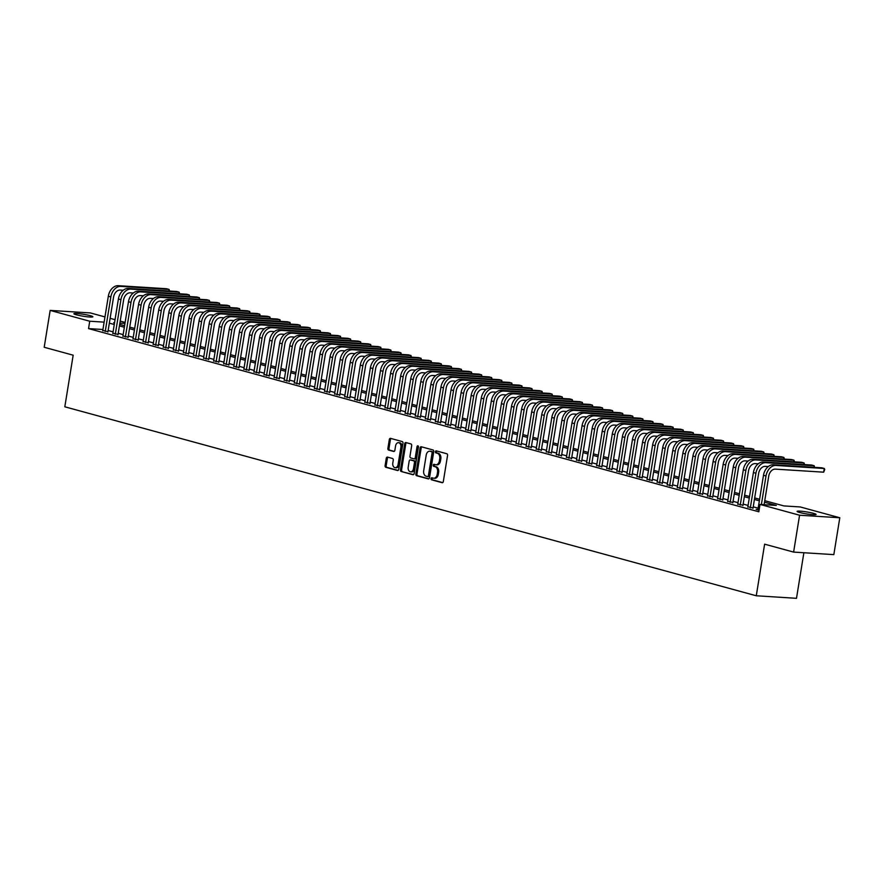 <?xml version="1.0" encoding="UTF-8"?>
<svg xmlns="http://www.w3.org/2000/svg" width="884" height="884" viewBox="0 0 884 884"><rect width="100%" height="100%" fill="white"/><g stroke="black" fill="none" stroke-linecap="round" stroke-linejoin="round"><path stroke-width="1.33" d="M431.06 478.609A1.028 0.707 -86.4 0 0 431.591 479.813L442.099 482.686A1.47 1.017 -86.4 0 0 443.326 481.504L447.547 455.448A1.47 1.017 -86.4 0 0 446.785 453.735L436.276 450.862A1.028 0.707 -86.4 0 0 435.945 452.884L437.315 453.26A4.718 3.249 -86.4 0 1 439.724 458.752L439.37 460.929A4.718 3.249 -86.4 0 1 435.911 464.774A4.718 3.249 -86.4 0 1 435.458 464.697L434.099 464.321A1.028 0.707 -86.4 0 0 433.768 466.343L435.127 466.719A4.718 3.249 -86.4 0 1 437.547 472.222L437.193 474.388A4.718 3.249 -86.4 0 1 433.735 478.233A4.718 3.249 -86.4 0 1 433.282 478.156L431.922 477.78A1.028 0.707 -86.4 0 0 431.06 478.609M432.541 477.957A1.028 0.707 -86.4 0 0 432.674 479.879L442.663 482.609M436.895 451.028A1.028 0.707 -86.4 0 0 437.039 452.962L438.398 453.326L437.315 453.26M434.718 464.487A1.028 0.707 -86.4 0 0 434.862 466.421L436.221 466.785L435.127 466.719M90.345 315.687A9.613 0.983 -170.8 0 1 92.864 316.792A9.613 0.983 -170.8 0 1 86.776 316.726A9.613 0.983 -170.8 0 1 76.422 314.814A9.613 0.983 -170.8 0 1 73.902 313.721A9.613 0.983 -170.8 0 1 79.991 313.787A9.613 0.983 -170.8 0 1 90.345 315.687M813.545 513.35A9.613 0.983 -170.8 0 1 816.076 514.455A9.613 0.983 -170.8 0 1 809.976 514.389A9.613 0.983 -170.8 0 1 799.633 512.477A9.613 0.983 -170.8 0 1 797.103 511.383A9.613 0.983 -170.8 0 1 803.191 511.438A9.613 0.983 -170.8 0 1 813.545 513.35M387.512 457.105A1.47 1.017 -86.4 0 0 386.286 458.277L385.104 465.592A1.47 1.017 -86.4 0 0 385.855 467.304L397.535 470.498A1.47 1.017 -86.4 0 0 398.75 469.327L402.971 443.271A1.47 1.017 -86.4 0 0 402.22 441.558L390.54 438.365A1.47 1.017 -86.4 0 0 389.325 439.536L387.888 448.365A1.47 1.017 -86.4 0 0 388.64 450.089L393.645 451.448A1.47 1.017 -86.4 0 0 394.861 450.276L395.579 445.901A3.945 2.718 -86.4 0 1 398.474 442.685A3.945 2.718 -86.4 0 1 400.872 447.348L398.087 464.498A3.945 2.718 -86.4 0 1 395.192 467.702A3.945 2.718 -86.4 0 1 392.794 463.05L393.258 460.188A1.47 1.017 -86.4 0 0 392.507 458.476L387.512 457.105M764.748 500.687L783.931 505.924L800.241 506.952L839.8 517.759L833.833 554.622L793.611 552.091L764.627 544.168L756.273 595.772L64.819 406.795L73.173 355.191L44.2 347.268L50.167 310.406L90.389 312.936L104.964 316.925M793.611 552.091L799.578 515.228L760.019 504.421L776.329 505.449L764.505 502.211M102.931 329.5L88.544 328.594L758.826 511.792L760.019 504.421M88.544 328.594L89.737 321.224L50.167 310.406M415.867 474.001A1.47 1.017 -86.4 0 0 416.629 475.714L428.298 478.907A1.47 1.017 -86.4 0 0 429.525 477.736L433.746 451.68A1.47 1.017 -86.4 0 0 432.983 449.967L421.314 446.774A1.47 1.017 -86.4 0 0 420.088 447.945L415.867 474.001L416.961 474.067A1.47 1.017 -86.4 0 0 417.712 475.791L428.862 478.83M412.916 474.708L401.237 471.515A1.47 1.017 -86.4 0 1 400.485 469.791L404.706 443.746A1.47 1.017 -86.4 0 1 405.933 442.564L410.927 443.934A1.47 1.017 -86.4 0 1 411.679 445.647L409.966 456.221A1.47 1.017 -86.4 0 0 410.728 457.934L414.032 458.84A1.47 1.017 -86.4 0 0 415.259 457.658L417.038 446.663A1.028 0.707 -86.4 0 1 418.43 447.039L414.143 473.526A1.47 1.017 -86.4 0 1 412.916 474.708L413.204 474.719M757.942 509.504L756.118 509.394L759.08 510.201M747.864 506.753L753.046 507.98M737.786 504.002L742.969 505.228M727.709 501.239L732.88 502.466M717.631 498.488L722.803 499.714M707.543 495.736L712.725 496.963M697.465 492.974L702.647 494.211M687.387 490.222L692.57 491.449M677.31 487.471L682.492 488.697M667.232 484.719L672.404 485.946M657.155 481.957L662.326 483.183M647.066 479.205L652.248 480.432M636.988 476.454L642.171 477.68M626.911 473.691L632.093 474.918M616.833 470.94L622.016 472.166M606.755 468.188L611.927 469.415M596.678 465.426L601.849 466.653M586.589 462.675L591.772 463.901M576.512 459.923L581.694 461.15M566.434 457.161L571.616 458.398M556.356 454.409L561.528 455.636M546.279 451.658L551.45 452.884M536.201 448.906L541.373 450.133M526.113 446.144L531.295 447.37M516.035 443.392L521.217 444.619M505.957 440.641L511.14 441.867M495.88 437.878L501.051 439.105M485.802 435.127L490.974 436.353M475.725 432.375L480.896 433.602M465.636 429.613L470.818 430.839M455.558 426.861L460.741 428.088M445.481 424.11L450.663 425.337M435.403 421.348L440.575 422.585M425.326 418.596L430.497 419.823M415.237 415.845L420.419 417.071M405.159 413.093L410.342 414.32M395.082 410.331L400.264 411.557M385.004 407.579L390.187 408.806M374.927 404.828L380.098 406.054M364.849 402.065L370.02 403.292M354.76 399.314L359.943 400.54M344.683 396.562L349.865 397.789M334.605 393.8L339.788 395.026M324.527 391.048L329.71 392.275M314.45 388.297L319.621 389.524M304.372 385.534L309.544 386.772M294.284 382.783L299.466 384.01M284.206 380.032L289.388 381.258M274.128 377.28L279.311 378.507M264.051 374.518L269.233 375.744M253.973 371.766L259.145 372.993M243.896 369.015L249.067 370.241M233.807 366.252L238.989 367.479M223.729 363.501L228.912 364.727M213.652 360.749L218.834 361.976M203.574 357.987L208.746 359.213M193.497 355.235L198.668 356.462M183.419 352.484L188.59 353.711M173.33 349.721L178.513 350.959M163.253 346.97L168.435 348.197M153.175 344.219L158.358 345.445M143.097 341.467L148.269 342.694M133.02 338.705L138.191 339.931M122.942 335.953L128.114 337.18M112.854 333.202L118.036 334.428M758.163 508.178L753.234 506.83M748.085 505.427L743.146 504.079M737.996 502.664L733.068 501.316M727.919 499.913L722.99 498.565M717.841 497.162L712.913 495.813M707.764 494.399L702.835 493.062M697.686 491.648L692.758 490.3M687.608 488.896L682.669 487.548M677.52 486.145L672.591 484.797M667.442 483.382L662.514 482.034M657.365 480.631L652.436 479.283M647.287 477.879L642.359 476.531M637.209 475.117L632.281 473.769M627.132 472.365L622.192 471.017M617.043 469.614L612.115 468.266M606.965 466.851L602.037 465.503M596.888 464.1L591.96 462.752M586.81 461.349L581.882 460M576.733 458.586L571.804 457.249M566.655 455.835L561.716 454.486M556.566 453.083L551.638 451.735M546.489 450.332L541.561 448.984M536.411 447.569L531.483 446.221M526.334 444.818L521.405 443.47M516.256 442.066L511.317 440.718M506.178 439.304L501.239 437.956M496.09 436.552L491.161 435.204M486.012 433.801L481.084 432.453M475.935 431.038L471.006 429.69M465.857 428.287L460.929 426.939M455.779 425.536L450.84 424.187M445.691 422.773L440.762 421.436M435.613 420.022L430.685 418.673M425.536 417.27L420.607 415.922M415.458 414.519L410.53 413.171M405.38 411.756L400.452 410.408M395.303 409.005L390.363 407.657M385.214 406.253L380.286 404.905M375.136 403.491L370.208 402.143M365.059 400.739L360.131 399.391M354.981 397.988L350.053 396.64M344.904 395.225L339.975 393.877M334.826 392.474L329.887 391.126M324.737 389.722L319.809 388.374M314.66 386.96L309.731 385.623M304.582 384.208L299.654 382.86M294.505 381.457L289.576 380.109M284.427 378.706L279.499 377.358M274.349 375.943L269.41 374.595M264.261 373.192L259.332 371.844M254.183 370.44L249.255 369.092M244.106 367.678L239.177 366.33M234.028 364.926L229.1 363.578M223.95 362.175L219.022 360.827M213.873 359.412L208.933 358.064M203.784 356.661L198.856 355.313M193.707 353.909L188.778 352.561M183.629 351.147L178.701 349.81M173.551 348.395L168.623 347.047M163.474 345.644L158.534 344.296M153.396 342.893L148.457 341.544M143.307 340.13L138.379 338.782M133.23 337.379L128.302 336.031M123.152 334.627L118.224 333.279M113.075 331.865L108.146 330.517M102.776 330.439L107.959 331.666M756.273 595.772L796.495 598.313L803.876 552.743M839.8 517.759L799.578 515.228M110.113 318.328L115.053 319.677M120.191 321.091L125.13 322.439M114.544 322.782L113.649 322.726L114.511 322.958M119.66 324.373L124.6 325.721M129.738 327.124L134.677 328.472M139.827 329.876L144.755 331.224M149.904 332.638L154.833 333.986M159.982 335.39L164.91 336.738M170.06 338.141L174.988 339.489M180.137 340.904L185.076 342.252M190.226 343.655L195.154 345.003M200.303 346.406L205.232 347.755M210.381 349.169L215.309 350.517M220.459 351.92L225.387 353.268M230.536 354.672L235.464 356.02M240.614 357.423L245.553 358.771M250.702 360.186L255.631 361.534M260.78 362.937L265.708 364.285M270.858 365.689L275.786 367.037M280.935 368.451L285.863 369.799M291.013 371.203L295.941 372.551M301.09 373.954L306.03 375.302M311.179 376.717L316.107 378.065M321.257 379.468L326.185 380.816M331.334 382.219L336.263 383.568M341.412 384.982L346.34 386.33M351.489 387.733L356.418 389.082M361.567 390.485L366.506 391.833M371.656 393.247L376.584 394.584M381.733 395.999L386.662 397.347M391.811 398.75L396.739 400.098M401.888 401.502L406.817 402.85M411.966 404.264L416.905 405.612M422.044 407.016L426.983 408.364M432.132 409.767L437.061 411.115M442.21 412.53L447.138 413.878M452.288 415.281L457.216 416.629M462.365 418.033L467.293 419.381M472.443 420.795L477.382 422.143M482.52 423.546L487.46 424.895M492.609 426.298L497.537 427.646M502.687 429.06L507.615 430.397M512.764 431.812L517.692 433.16M522.842 434.563L527.77 435.911M532.919 437.315L537.859 438.663M543.008 440.077L547.936 441.425M553.086 442.829L558.014 444.177M563.163 445.58L568.092 446.928M573.241 448.343L578.169 449.691M583.318 451.094L588.247 452.442M593.396 453.846L598.335 455.194M603.485 456.608L608.413 457.956M613.562 459.36L618.491 460.708M623.64 462.111L628.568 463.459M633.717 464.873L638.646 466.211M643.795 467.625L648.723 468.973M653.873 470.376L658.812 471.724M663.961 473.128L668.89 474.476M674.039 475.89L678.967 477.238M684.117 478.642L689.045 479.99M694.194 481.393L699.122 482.741M704.272 484.156L709.2 485.504M714.349 486.907L719.289 488.255M724.438 489.659L729.366 491.007M734.516 492.421L739.444 493.769M744.593 495.173L749.521 496.521M754.671 497.924L759.599 499.272M124.964 323.433L119.87 323.113M104.124 322.13L89.737 321.224M759.356 500.808L754.428 499.46M749.278 498.057L744.339 496.709M739.201 495.294L734.261 493.946M729.112 492.543L724.184 491.195M719.035 489.791L714.106 488.443M708.957 487.029L704.029 485.681M698.879 484.277L693.951 482.929M688.802 481.526L683.862 480.178M678.713 478.763L673.785 477.415M668.635 476.012L663.707 474.664M658.558 473.26L653.63 471.912M648.48 470.498L643.552 469.161M638.403 467.747L633.474 466.398M628.325 464.995L623.386 463.647M618.236 462.244L613.308 460.896M608.159 459.481L603.231 458.133M598.081 456.73L593.153 455.382M588.004 453.978L583.075 452.63M577.926 451.216L572.998 449.868M567.848 448.464L562.909 447.116M557.76 445.713L552.832 444.365M547.682 442.95L542.754 441.602M537.605 440.199L532.676 438.851M527.527 437.447L522.599 436.099M517.449 434.685L512.521 433.348M507.372 431.933L502.432 430.585M497.283 429.182L492.355 427.834M487.206 426.431L482.277 425.082M477.128 423.668L472.2 422.32M467.05 420.917L462.122 419.568M456.973 418.165L452.044 416.817M446.895 415.403L441.956 414.055M436.807 412.651L431.878 411.303M426.729 409.9L421.801 408.552M416.651 407.137L411.723 405.789M406.574 404.386L401.645 403.038M396.496 401.634L391.557 400.286M386.418 398.872L381.479 397.524M376.33 396.12L371.402 394.772M366.252 393.369L361.324 392.021M356.175 390.618L351.246 389.269M346.097 387.855L341.169 386.507M336.019 385.104L331.08 383.755M325.942 382.352L321.002 381.004M315.853 379.59L310.925 378.242M305.776 376.838L300.847 375.49M295.698 374.087L290.77 372.739M285.62 371.324L280.692 369.976M275.543 368.573L270.603 367.225M265.454 365.821L260.526 364.473M255.377 363.059L250.448 361.711M245.299 360.307L240.371 358.959M235.221 357.556L230.293 356.208M225.144 354.804L220.215 353.456M215.066 352.042L210.127 350.694M204.977 349.291L200.049 347.942M194.9 346.539L189.972 345.191M184.822 343.777L179.894 342.428M174.745 341.025L169.816 339.677M164.667 338.274L159.739 336.926M154.59 335.511L149.65 334.163M144.501 332.76L139.573 331.412M134.423 330.008L129.495 328.66M124.346 327.246L119.417 325.898M114.268 324.494L109.34 323.146M434.364 478.222A4.718 3.249 -86.4 0 0 434.817 478.299A4.718 3.249 -86.4 0 0 438.276 474.454L437.193 474.388M436.221 466.785A4.718 3.249 -86.4 0 1 438.63 472.288L438.276 474.454M436.541 464.763A4.718 3.249 -86.4 0 0 436.994 464.84A4.718 3.249 -86.4 0 0 440.464 460.995L439.37 460.929M438.398 453.326A4.718 3.249 -86.4 0 1 440.818 458.829L440.464 460.995M421.845 446.917A1.47 1.017 -86.4 0 0 421.182 448.022L416.961 474.067M427.536 476.587A1.028 0.707 -86.4 0 0 428.397 475.758L432.099 452.895A1.028 0.707 -86.4 0 0 431.569 451.691L430.132 451.304A4.718 3.249 -86.4 0 0 429.679 451.227A4.718 3.249 -86.4 0 0 426.221 455.061L423.69 470.697A4.718 3.249 -86.4 0 0 426.11 476.189L427.536 476.587M427.734 476.598L428.629 476.653A1.028 0.707 -86.4 0 0 429.48 475.835L428.397 475.758M429.679 451.227L430.773 451.293A4.718 3.249 -86.4 0 1 431.226 451.37L432.663 451.757A1.028 0.707 -86.4 0 1 433.182 452.962L429.48 475.835M413.469 474.631L401.237 471.515M406.452 442.707A1.47 1.017 -86.4 0 0 405.789 443.812L401.568 469.868A1.47 1.017 -86.4 0 0 402.331 471.581M414.32 458.862L415.126 458.906A1.47 1.017 -86.4 0 0 416.353 457.735L418.132 446.729L417.038 446.663M408.198 467.183A3.945 2.718 -86.4 0 0 410.596 471.835A3.945 2.718 -86.4 0 0 413.491 468.631L414.463 462.586A1.47 1.017 -86.4 0 0 413.712 460.862L410.397 459.956A1.47 1.017 -86.4 0 0 409.17 461.139L408.198 467.183M410.596 471.835L411.679 471.901A3.945 2.718 -86.4 0 0 414.574 468.697L413.491 468.631M411.193 460.012A1.47 1.017 -86.4 0 1 411.48 460.034L414.795 460.929A1.47 1.017 -86.4 0 1 415.546 462.652L414.574 468.697M395.192 467.702L396.286 467.769A3.945 2.718 -86.4 0 0 399.181 464.564L398.087 464.498M398.474 442.685L399.557 442.751A3.945 2.718 -86.4 0 1 401.955 447.414L399.181 464.564M391.071 438.508A1.47 1.017 -86.4 0 0 390.408 439.613L388.982 448.431A1.47 1.017 -86.4 0 0 389.733 450.155L394.198 451.37M388.032 457.249A1.47 1.017 -86.4 0 0 387.369 458.354L386.186 465.658A1.47 1.017 -86.4 0 0 386.938 467.382L398.087 470.421M764.107 504.676L768.726 476.156A7.503 5.392 -74.7 0 1 775.356 469.128L823.667 472.178L824.264 468.487L775.953 465.448A11.26 8.089 105.3 0 0 766.008 475.99L761.389 504.499M823.667 472.178L824.75 469.47L824.264 468.487L821.744 467.802L773.434 464.752A11.26 8.089 105.3 0 0 763.489 475.305L757.886 509.88M813.932 467.304L814.186 465.735L765.864 462.686A11.26 8.089 105.3 0 0 755.931 473.238L750.328 507.814M814.562 467.349L814.186 465.735L811.667 465.039L763.345 462.001A11.26 8.089 105.3 0 0 753.411 472.542L747.809 507.118M752.98 508.344L758.649 473.404A7.503 5.392 -74.7 0 1 765.268 466.376L768.295 466.564M803.854 464.553L804.109 462.973L755.787 459.934A11.26 8.089 105.3 0 0 745.842 470.476L740.251 505.051M804.484 464.586L804.109 462.973L801.589 462.288L753.267 459.249A11.26 8.089 105.3 0 0 743.322 469.791L737.731 504.366M742.903 505.593L748.56 470.653A7.503 5.392 -74.7 0 1 755.19 463.625L758.218 463.813M793.777 461.802L794.031 460.221L745.709 457.183A11.26 8.089 105.3 0 0 735.764 467.724L730.162 502.3M794.407 461.835L794.031 460.221L791.511 459.536L743.19 456.487A11.26 8.089 105.3 0 0 733.245 467.039L727.643 501.615M732.825 502.841L738.483 467.89A7.503 5.392 -74.7 0 1 745.113 460.862L748.14 461.05M783.699 459.039L783.953 457.47L735.632 454.42A11.26 8.089 105.3 0 0 725.687 464.973L720.084 499.548M784.329 459.083L783.953 457.47L781.434 456.774L733.112 453.735A11.26 8.089 105.3 0 0 723.167 464.277L717.565 498.852M722.747 500.079L728.405 465.139A7.503 5.392 -74.7 0 1 735.035 458.111L738.052 458.299M773.611 456.288L773.865 454.719L725.554 451.669A11.26 8.089 105.3 0 0 715.609 462.21L710.007 496.786M774.251 456.332L773.865 454.719L771.345 454.022L723.035 450.984A11.26 8.089 105.3 0 0 713.09 461.525L707.487 496.101M712.67 497.327L718.327 462.387A7.503 5.392 -74.7 0 1 724.957 455.359L727.974 455.547M763.533 453.536L763.787 451.956L715.476 448.917A11.26 8.089 105.3 0 0 705.531 459.459L699.929 494.034M764.163 453.569L763.787 451.956L761.268 451.271L712.957 448.221A11.26 8.089 105.3 0 0 703.012 458.774L697.41 493.349M702.581 494.576L708.25 459.636A7.503 5.392 -74.7 0 1 714.88 452.597L717.896 452.796M753.455 450.774L753.709 449.205L705.388 446.155A11.26 8.089 105.3 0 0 695.454 456.708L689.851 491.283M754.085 450.818L753.709 449.205L751.19 448.519L702.868 445.47A11.26 8.089 105.3 0 0 692.934 456.011L687.332 490.587M692.504 491.813L698.172 456.873A7.503 5.392 -74.7 0 1 704.791 449.846L707.819 450.033M743.378 448.022L743.632 446.453L695.31 443.403A11.26 8.089 105.3 0 0 685.365 453.945L679.774 488.521M744.008 448.066L743.632 446.453L741.112 445.757L692.791 442.718A11.26 8.089 105.3 0 0 682.846 453.26L677.255 487.835M682.426 489.062L688.084 454.122A7.503 5.392 -74.7 0 1 694.714 447.094L697.741 447.282M733.3 445.271L733.554 443.691L685.233 440.652A11.26 8.089 105.3 0 0 675.288 451.194L669.685 485.769M733.93 445.304L733.554 443.691L731.035 443.006L682.713 439.956A11.26 8.089 105.3 0 0 672.768 450.508L667.166 485.084M672.348 486.31L678.006 451.37A7.503 5.392 -74.7 0 1 684.636 444.332L687.664 444.53M723.222 442.508L723.477 440.939L675.155 437.889A11.26 8.089 105.3 0 0 665.21 448.442L659.608 483.018M723.852 442.553L723.477 440.939L720.957 440.254L672.636 437.204A11.26 8.089 105.3 0 0 662.691 447.746L657.088 482.321M662.271 483.559L667.928 448.608A7.503 5.392 -74.7 0 1 674.558 441.58L677.575 441.768M713.134 439.757L713.388 438.188L665.077 435.138A11.26 8.089 105.3 0 0 655.132 445.68L649.53 480.266M713.775 439.801L713.388 438.188L710.869 437.492L662.558 434.453A11.26 8.089 105.3 0 0 652.613 444.995L647.011 479.57M652.193 480.797L657.851 445.856A7.503 5.392 -74.7 0 1 664.481 438.829L667.497 439.017M703.056 437.005L703.31 435.425L655 432.387A11.26 8.089 105.3 0 0 645.055 442.928L639.452 477.504M703.686 437.039L703.31 435.425L700.791 434.74L652.48 431.701A11.26 8.089 105.3 0 0 642.535 442.243L636.933 476.819M642.104 478.045L647.773 443.105A7.503 5.392 -74.7 0 1 654.403 436.066L657.42 436.265M692.979 434.243L693.233 432.674L644.911 429.635A11.26 8.089 105.3 0 0 634.977 440.177L629.375 474.752M693.609 434.287L693.233 432.674L690.713 431.989L642.392 428.939A11.26 8.089 105.3 0 0 632.458 439.492L626.855 474.067M632.027 475.294L637.684 440.342A7.503 5.392 -74.7 0 1 644.314 433.315L647.342 433.503M682.901 431.491L683.155 429.922L634.834 426.873A11.26 8.089 105.3 0 0 624.889 437.425L619.297 472.001M683.531 431.536L683.155 429.922L680.636 429.226L632.314 426.187A11.26 8.089 105.3 0 0 622.369 436.729L616.778 471.305M621.949 472.531L627.607 437.591A7.503 5.392 -74.7 0 1 634.237 430.563L637.265 430.751M672.823 428.74L673.078 427.16L624.756 424.121A11.26 8.089 105.3 0 0 614.811 434.663L609.209 469.238M673.453 428.773L673.078 427.16L670.558 426.475L622.237 423.436A11.26 8.089 105.3 0 0 612.292 433.978L606.689 468.553M611.872 469.78L617.529 434.84A7.503 5.392 -74.7 0 1 624.159 427.812L627.187 428M662.746 425.989L663 424.408L614.678 421.37A11.26 8.089 105.3 0 0 604.733 431.911L599.131 466.487M663.376 426.022L663 424.408L660.481 423.723L612.159 420.673A11.26 8.089 105.3 0 0 602.214 431.226L596.612 465.802M601.794 467.028L607.452 432.077A7.503 5.392 -74.7 0 1 614.082 425.049L617.098 425.237M652.657 423.226L652.911 421.657L604.601 418.607A11.26 8.089 105.3 0 0 594.656 429.16L589.053 463.735M653.298 423.27L652.911 421.657L650.392 420.961L602.081 417.922A11.26 8.089 105.3 0 0 592.136 428.464L586.534 463.039M591.716 464.266L597.374 429.326A7.503 5.392 -74.7 0 1 604.004 422.298L607.021 422.486M642.58 420.475L642.834 418.894L594.523 415.856A11.26 8.089 105.3 0 0 584.578 426.397L578.976 460.973M643.209 420.519L642.834 418.894L640.314 418.209L592.004 415.171A11.26 8.089 105.3 0 0 582.059 425.712L576.456 460.288M581.628 461.514L587.296 426.574A7.503 5.392 -74.7 0 1 593.926 419.546L596.943 419.734M632.502 417.723L632.756 416.143L584.434 413.104A11.26 8.089 105.3 0 0 574.501 423.646L568.898 458.221M633.132 417.756L632.756 416.143L630.237 415.458L581.915 412.408A11.26 8.089 105.3 0 0 571.97 422.961L566.379 457.536M571.55 458.763L577.208 423.812A7.503 5.392 -74.7 0 1 583.838 416.784L586.865 416.983M622.424 414.961L622.679 413.392L574.357 410.342A11.26 8.089 105.3 0 0 564.412 420.894L558.821 455.47M623.054 415.005L622.679 413.392L620.159 412.706L571.837 409.657A11.26 8.089 105.3 0 0 561.893 420.198L556.301 454.774M561.473 456L567.13 421.06A7.503 5.392 -74.7 0 1 573.76 414.032L576.788 414.22M612.347 412.209L612.601 410.64L564.279 407.59A11.26 8.089 105.3 0 0 554.334 418.132L548.732 452.707M612.977 412.253L612.601 410.64L610.082 409.944L561.76 406.905A11.26 8.089 105.3 0 0 551.815 417.447L546.213 452.022M551.395 453.249L557.053 418.309A7.503 5.392 -74.7 0 1 563.683 411.281L566.71 411.469M602.258 409.458L602.523 407.878L554.202 404.839A11.26 8.089 105.3 0 0 544.257 415.381L538.654 449.956M602.899 409.491L602.523 407.878L600.004 407.192L551.682 404.143A11.26 8.089 105.3 0 0 541.737 414.695L536.135 449.271M541.317 450.497L546.975 415.557A7.503 5.392 -74.7 0 1 553.605 408.518L556.622 408.717M592.181 406.695L592.435 405.126L544.124 402.076A11.26 8.089 105.3 0 0 534.179 412.629L528.577 447.205M592.81 406.739L592.435 405.126L589.915 404.441L541.605 401.391A11.26 8.089 105.3 0 0 531.66 411.933L526.057 446.508M531.24 447.746L536.897 412.795A7.503 5.392 -74.7 0 1 543.527 405.767L546.544 405.955M582.103 403.944L582.357 402.375L534.047 399.325A11.26 8.089 105.3 0 0 524.101 409.867L518.499 444.453M582.733 403.988L582.357 402.375L579.838 401.679L531.527 398.64A11.26 8.089 105.3 0 0 521.582 409.182L515.98 443.757M521.151 444.983L526.82 410.043A7.503 5.392 -74.7 0 1 533.45 403.016L536.466 403.203M572.025 401.192L572.279 399.612L523.958 396.573A11.26 8.089 105.3 0 0 514.013 407.115L508.422 441.691M572.655 401.226L572.279 399.612L569.76 398.927L521.438 395.888A11.26 8.089 105.3 0 0 511.493 406.43L505.902 441.006M511.074 442.232L516.731 407.292A7.503 5.392 -74.7 0 1 523.361 400.253L526.389 400.452M561.948 398.43L562.202 396.861L513.88 393.822A11.26 8.089 105.3 0 0 503.935 404.364L498.344 438.939M562.578 398.474L562.202 396.861L559.683 396.176L511.361 393.126A11.26 8.089 105.3 0 0 501.416 403.679L495.813 438.254M500.996 439.481L506.654 404.529A7.503 5.392 -74.7 0 1 513.284 397.502L516.311 397.689M551.87 395.678L552.124 394.109L503.803 391.059A11.26 8.089 105.3 0 0 493.858 401.612L488.255 436.188M552.5 395.723L552.124 394.109L549.605 393.413L501.283 390.374A11.26 8.089 105.3 0 0 491.338 400.916L485.736 435.492M490.918 436.718L496.576 401.778A7.503 5.392 -74.7 0 1 503.206 394.75L506.234 394.938M541.782 392.927L542.047 391.347L493.725 388.308A11.26 8.089 105.3 0 0 483.78 398.85L478.178 433.425M542.422 392.96L542.047 391.347L539.516 390.662L491.206 387.623A11.26 8.089 105.3 0 0 481.261 398.165L475.658 432.74M480.841 433.967L486.498 399.027A7.503 5.392 -74.7 0 1 493.128 391.999L496.145 392.187M531.704 390.175L531.958 388.595L483.647 385.557A11.26 8.089 105.3 0 0 473.702 396.098L468.1 430.674M532.334 390.209L531.958 388.595L529.439 387.91L481.128 384.86A11.26 8.089 105.3 0 0 471.183 395.413L465.581 429.989M470.763 431.215L476.421 396.264A7.503 5.392 -74.7 0 1 483.051 389.236L486.067 389.424M521.626 387.413L521.88 385.844L473.57 382.794A11.26 8.089 105.3 0 0 463.625 393.347L458.022 427.922M522.256 387.457L521.88 385.844L519.361 385.148L471.039 382.109A11.26 8.089 105.3 0 0 461.105 392.651L455.503 427.226M460.674 428.453L466.343 393.513A7.503 5.392 -74.7 0 1 472.962 386.485L475.99 386.673M511.549 384.662L511.803 383.081L463.481 380.043A11.26 8.089 105.3 0 0 453.536 390.584L447.945 425.16M512.179 384.706L511.803 383.081L509.283 382.396L460.962 379.358A11.26 8.089 105.3 0 0 451.017 389.899L445.425 424.475M450.597 425.701L456.254 390.761A7.503 5.392 -74.7 0 1 462.884 383.733L465.912 383.921M501.471 381.91L501.725 380.33L453.404 377.291A11.26 8.089 105.3 0 0 443.459 387.833L437.867 422.408M502.101 381.943L501.725 380.33L499.206 379.645L450.884 376.595A11.26 8.089 105.3 0 0 440.939 387.148L435.337 421.723M440.519 422.95L446.177 387.999A7.503 5.392 -74.7 0 1 452.807 380.971L455.835 381.17M491.393 379.148L491.648 377.578L443.326 374.529A11.26 8.089 105.3 0 0 433.381 385.081L427.779 419.657M492.023 379.192L491.648 377.578L489.128 376.893L440.807 373.844A11.26 8.089 105.3 0 0 430.862 384.385L425.259 418.961M430.442 420.187L436.099 385.247A7.503 5.392 -74.7 0 1 442.729 378.219L445.746 378.407M481.305 376.396L481.57 374.827L433.248 371.777A11.26 8.089 105.3 0 0 423.303 382.319L417.701 416.894M481.946 376.44L481.57 374.827L479.04 374.131L430.729 371.092A11.26 8.089 105.3 0 0 420.784 381.634L415.182 416.209M420.364 417.436L426.022 382.496A7.503 5.392 -74.7 0 1 432.652 375.468L435.668 375.656M471.227 373.645L471.481 372.065L423.171 369.026A11.26 8.089 105.3 0 0 413.226 379.567L407.623 414.143M471.857 373.678L471.481 372.065L468.962 371.379L420.651 368.33A11.26 8.089 105.3 0 0 410.706 378.882L405.104 413.458M410.286 414.684L415.944 379.744A7.503 5.392 -74.7 0 1 422.574 372.705L425.591 372.904M461.15 370.882L461.404 369.313L413.082 366.263A11.26 8.089 105.3 0 0 403.148 376.816L397.546 411.392M461.779 370.926L461.404 369.313L458.884 368.628L410.563 365.578A11.26 8.089 105.3 0 0 400.629 376.12L395.026 410.695M400.198 411.933L405.867 376.982A7.503 5.392 -74.7 0 1 412.485 369.954L415.513 370.142M451.072 368.131L451.326 366.562L403.005 363.512A11.26 8.089 105.3 0 0 393.06 374.054L387.468 408.64M451.702 368.175L451.326 366.562L448.807 365.865L400.485 362.827A11.26 8.089 105.3 0 0 390.54 373.368L384.949 407.944M390.12 409.17L395.778 374.23A7.503 5.392 -74.7 0 1 402.408 367.203L405.436 367.39M440.994 365.379L441.249 363.799L392.927 360.76A11.26 8.089 105.3 0 0 382.982 371.302L377.38 405.878M441.624 365.412L441.249 363.799L438.729 363.114L390.408 360.075A11.26 8.089 105.3 0 0 380.463 370.617L374.86 405.192M380.043 406.419L385.7 371.479A7.503 5.392 -74.7 0 1 392.33 364.44L395.358 364.639M430.917 362.617L431.171 361.048L382.849 358.009A11.26 8.089 105.3 0 0 372.904 368.551L367.302 403.126M431.547 362.661L431.171 361.048L428.652 360.363L380.33 357.313A11.26 8.089 105.3 0 0 370.385 367.866L364.783 402.441M369.965 403.668L375.623 368.716A7.503 5.392 -74.7 0 1 382.253 361.689L385.269 361.876M420.828 359.865L421.082 358.296L372.772 355.246A11.26 8.089 105.3 0 0 362.827 365.799L357.224 400.375M421.469 359.91L421.082 358.296L418.563 357.6L370.252 354.561A11.26 8.089 105.3 0 0 360.307 365.103L354.705 399.678M359.887 400.905L365.545 365.965A7.503 5.392 -74.7 0 1 372.175 358.937L375.192 359.125M410.751 357.114L411.005 355.534L362.694 352.495A11.26 8.089 105.3 0 0 352.749 363.037L347.147 397.612M411.38 357.147L411.005 355.534L408.485 354.849L360.175 351.81A11.26 8.089 105.3 0 0 350.23 362.352L344.627 396.927M349.81 398.154L355.467 363.213A7.503 5.392 -74.7 0 1 362.097 356.186L365.114 356.374M400.673 354.362L400.927 352.782L352.606 349.744A11.26 8.089 105.3 0 0 342.672 360.285L337.069 394.861M401.303 354.396L400.927 352.782L398.408 352.097L350.086 349.047A11.26 8.089 105.3 0 0 340.152 359.6L334.55 394.176M339.721 395.402L345.39 360.451A7.503 5.392 -74.7 0 1 352.009 353.423L355.036 353.611M390.595 351.6L390.85 350.031L342.528 346.981A11.26 8.089 105.3 0 0 332.583 357.534L326.992 392.109M391.225 351.644L390.85 350.031L388.33 349.335L340.008 346.296A11.26 8.089 105.3 0 0 330.063 356.838L324.472 391.413M329.644 392.64L335.301 357.7A7.503 5.392 -74.7 0 1 341.931 350.672L344.959 350.86M380.518 348.849L380.772 347.268L332.45 344.23A11.26 8.089 105.3 0 0 322.505 354.771L316.903 389.347M381.148 348.893L380.772 347.268L378.253 346.583L329.931 343.544A11.26 8.089 105.3 0 0 319.986 354.086L314.384 388.662M319.566 389.888L325.224 354.948A7.503 5.392 -74.7 0 1 331.854 347.92L334.881 348.108M370.44 346.097L370.694 344.517L322.373 341.478A11.26 8.089 105.3 0 0 312.428 352.02L306.825 386.595M371.07 346.13L370.694 344.517L368.175 343.832L319.853 340.782A11.26 8.089 105.3 0 0 309.908 351.335L304.306 385.91M309.488 387.137L315.146 352.186A7.503 5.392 -74.7 0 1 321.776 345.158L324.793 345.357M360.352 343.335L360.606 341.765L312.295 338.716A11.26 8.089 105.3 0 0 302.35 349.268L296.748 383.844M360.992 343.379L360.606 341.765L358.086 341.08L309.776 338.031A11.26 8.089 105.3 0 0 299.831 348.572L294.228 383.148M299.411 384.374L305.068 349.434A7.503 5.392 -74.7 0 1 311.698 342.406L314.715 342.594M350.274 340.583L350.528 339.014L302.217 335.964A11.26 8.089 105.3 0 0 292.272 346.506L286.67 381.081M350.904 340.627L350.528 339.014L348.009 338.318L299.698 335.279A11.26 8.089 105.3 0 0 289.753 345.821L284.151 380.396M289.322 381.623L294.991 346.683A7.503 5.392 -74.7 0 1 301.621 339.655L304.637 339.843M340.196 337.832L340.451 336.252L292.129 333.213A11.26 8.089 105.3 0 0 282.195 343.754L276.593 378.33M340.826 337.865L340.451 336.252L337.931 335.566L289.609 332.517A11.26 8.089 105.3 0 0 279.675 343.069L274.073 377.645M279.245 378.871L284.902 343.931A7.503 5.392 -74.7 0 1 291.532 336.892L294.56 337.091M330.119 335.069L330.373 333.5L282.051 330.45A11.26 8.089 105.3 0 0 272.106 341.003L266.515 375.578M330.749 335.113L330.373 333.5L327.853 332.815L279.532 329.765A11.26 8.089 105.3 0 0 269.587 340.307L263.996 374.882M269.167 376.12L274.825 341.169A7.503 5.392 -74.7 0 1 281.455 334.141L284.482 334.329M320.041 332.318L320.295 330.749L271.974 327.699A11.26 8.089 105.3 0 0 262.029 338.24L256.426 372.816M320.671 332.362L320.295 330.749L317.776 330.052L269.454 327.014A11.26 8.089 105.3 0 0 259.509 337.555L253.907 372.131M259.089 373.357L264.747 338.417A7.503 5.392 -74.7 0 1 271.377 331.389L274.405 331.577M309.964 329.566L310.218 327.986L261.896 324.947A11.26 8.089 105.3 0 0 251.951 335.489L246.349 370.064M310.593 329.599L310.218 327.986L307.698 327.301L259.377 324.262A11.26 8.089 105.3 0 0 249.432 334.804L243.829 369.379M249.012 370.606L254.669 335.666A7.503 5.392 -74.7 0 1 261.299 328.627L264.316 328.826M299.875 326.804L300.129 325.235L251.818 322.196A11.26 8.089 105.3 0 0 241.873 332.738L236.271 367.313M300.516 326.848L300.129 325.235L297.61 324.55L249.299 321.5A11.26 8.089 105.3 0 0 239.354 332.053L233.752 366.628M238.934 367.854L244.592 332.903A7.503 5.392 -74.7 0 1 251.222 325.876L254.238 326.063M289.797 324.052L290.051 322.483L241.741 319.433A11.26 8.089 105.3 0 0 231.796 329.986L226.193 364.562M290.427 324.096L290.051 322.483L287.532 321.787L239.221 318.748A11.26 8.089 105.3 0 0 229.276 329.29L223.674 363.865M228.845 365.092L234.514 330.152A7.503 5.392 -74.7 0 1 241.144 323.124L244.161 323.312M279.72 321.301L279.974 319.721L231.652 316.682A11.26 8.089 105.3 0 0 221.718 327.224L216.116 361.799M280.35 321.334L279.974 319.721L277.454 319.036L229.133 315.997A11.26 8.089 105.3 0 0 219.188 326.539L213.597 361.114M218.768 362.341L224.425 327.4A7.503 5.392 -74.7 0 1 231.055 320.373L234.083 320.561M269.642 318.549L269.896 316.969L221.575 313.93A11.26 8.089 105.3 0 0 211.63 324.472L206.038 359.048M270.272 318.583L269.896 316.969L267.377 316.284L219.055 313.234A11.26 8.089 105.3 0 0 209.11 323.787L203.519 358.363M208.69 359.589L214.348 324.638A7.503 5.392 -74.7 0 1 220.978 317.61L224.006 317.798M259.565 315.787L259.819 314.218L211.497 311.168A11.26 8.089 105.3 0 0 201.552 321.721L195.95 356.296M260.194 315.831L259.819 314.218L257.299 313.522L208.978 310.483A11.26 8.089 105.3 0 0 199.033 321.025L193.43 355.6M198.613 356.827L204.27 321.887A7.503 5.392 -74.7 0 1 210.9 314.859L213.928 315.047M249.487 313.035L249.741 311.455L201.419 308.417A11.26 8.089 105.3 0 0 191.474 318.958L185.872 353.534M250.117 313.08L249.741 311.455L247.222 310.77L198.9 307.731A11.26 8.089 105.3 0 0 188.955 318.273L183.353 352.849M188.535 354.075L194.193 319.135A7.503 5.392 -74.7 0 1 200.823 312.107L203.839 312.295M239.398 310.284L239.652 308.704L191.342 305.665A11.26 8.089 105.3 0 0 181.397 316.207L175.794 350.782M240.028 310.317L239.652 308.704L237.133 308.019L188.822 304.969A11.26 8.089 105.3 0 0 178.877 315.522L173.275 350.097M178.458 351.324L184.115 316.373A7.503 5.392 -74.7 0 1 190.745 309.345L193.762 309.544M229.321 307.522L229.575 305.952L181.264 302.903A11.26 8.089 105.3 0 0 171.319 313.455L165.717 348.031M229.95 307.566L229.575 305.952L227.055 305.267L178.745 302.217A11.26 8.089 105.3 0 0 168.8 312.759L163.197 347.335M168.369 348.561L174.037 313.621A7.503 5.392 -74.7 0 1 180.667 306.593L183.684 306.781M219.243 304.77L219.497 303.201L171.176 300.151A11.26 8.089 105.3 0 0 161.242 310.693L155.639 345.268M219.873 304.814L219.497 303.201L216.978 302.505L168.656 299.466A11.26 8.089 105.3 0 0 158.711 310.008L153.12 344.583M158.291 345.81L163.949 310.87A7.503 5.392 -74.7 0 1 170.579 303.842L173.607 304.03M209.165 302.019L209.42 300.438L161.098 297.4A11.26 8.089 105.3 0 0 151.153 307.941L145.562 342.517M209.795 302.052L209.42 300.438L206.9 299.753L158.579 296.704A11.26 8.089 105.3 0 0 148.634 307.256L143.031 341.832M148.214 343.058L153.871 308.118A7.503 5.392 -74.7 0 1 160.501 301.079L163.529 301.278M199.088 299.256L199.342 297.687L151.02 294.637A11.26 8.089 105.3 0 0 141.075 305.19L135.473 339.765M199.718 299.3L199.342 297.687L196.823 297.002L148.501 293.952A11.26 8.089 105.3 0 0 138.556 304.494L132.954 339.069M138.136 340.307L143.794 305.356A7.503 5.392 -74.7 0 1 150.424 298.328L153.451 298.516M188.999 296.505L189.264 294.936L140.943 291.886A11.26 8.089 105.3 0 0 130.998 302.427L125.395 337.003M189.64 296.549L189.264 294.936L186.745 294.239L138.423 291.201A11.26 8.089 105.3 0 0 128.478 301.742L122.876 336.318M128.058 337.544L133.716 302.604A7.503 5.392 -74.7 0 1 140.346 295.576L143.363 295.764M178.922 293.753L179.176 292.173L130.865 289.134A11.26 8.089 105.3 0 0 120.92 299.676L115.318 334.251M179.551 293.786L179.176 292.173L176.656 291.488L128.346 288.449A11.26 8.089 105.3 0 0 118.401 298.991L112.798 333.566M117.981 334.793L123.638 299.853A7.503 5.392 -74.7 0 1 130.268 292.814L133.285 293.013M168.844 290.991L169.098 289.422L120.788 286.383A11.26 8.089 105.3 0 0 110.843 296.925L105.24 331.5M169.474 291.035L169.098 289.422L166.579 288.737L118.257 285.687A11.26 8.089 105.3 0 0 108.323 296.228L102.721 330.815M107.892 332.041L113.561 297.09A7.503 5.392 -74.7 0 1 120.191 290.062L123.207 290.25M432.674 479.879L431.591 479.813M437.039 452.962L435.945 452.884M434.862 466.421L433.768 466.343M438.63 472.288L437.547 472.222M440.818 458.829L439.724 458.752M421.182 448.022L420.088 447.945M417.712 475.791L416.629 475.714M433.182 452.962L432.099 452.895M432.663 451.757L431.569 451.691M431.226 451.37L430.132 451.304M401.568 469.868L400.485 469.791M405.789 443.812L404.706 443.746M416.353 457.735L415.259 457.658M415.546 462.652L414.463 462.586M414.795 460.929L413.712 460.862M411.48 460.034L410.397 459.956M401.955 447.414L400.872 447.348M389.733 450.155L388.64 450.089M388.982 448.431L387.888 448.365M390.408 439.613L389.325 439.536M386.938 467.382L385.855 467.304M386.186 465.658L385.104 465.592M387.369 458.354L386.286 458.277M766.008 475.99L763.489 475.305M775.953 465.448L773.434 464.752M755.931 473.238L753.411 472.542M765.864 462.686L763.345 462.001M745.842 470.476L743.322 469.791M755.787 459.934L753.267 459.249M735.764 467.724L733.245 467.039M745.709 457.183L743.19 456.487M725.687 464.973L723.167 464.277M735.632 454.42L733.112 453.735M715.609 462.21L713.09 461.525M725.554 451.669L723.035 450.984M705.531 459.459L703.012 458.774M715.476 448.917L712.957 448.221M695.454 456.708L692.934 456.011M705.388 446.155L702.868 445.47M685.365 453.945L682.846 453.26M695.31 443.403L692.791 442.718M675.288 451.194L672.768 450.508M685.233 440.652L682.713 439.956M665.21 448.442L662.691 447.746M675.155 437.889L672.636 437.204M655.132 445.68L652.613 444.995M665.077 435.138L662.558 434.453M645.055 442.928L642.535 442.243M655 432.387L652.48 431.701M634.977 440.177L632.458 439.492M644.911 429.635L642.392 428.939M624.889 437.425L622.369 436.729M634.834 426.873L632.314 426.187M614.811 434.663L612.292 433.978M624.756 424.121L622.237 423.436M604.733 431.911L602.214 431.226M614.678 421.37L612.159 420.673M594.656 429.16L592.136 428.464M604.601 418.607L602.081 417.922M584.578 426.397L582.059 425.712M594.523 415.856L592.004 415.171M574.501 423.646L571.97 422.961M584.434 413.104L581.915 412.408M564.412 420.894L561.893 420.198M574.357 410.342L571.837 409.657M554.334 418.132L551.815 417.447M564.279 407.59L561.76 406.905M544.257 415.381L541.737 414.695M554.202 404.839L551.682 404.143M534.179 412.629L531.66 411.933M544.124 402.076L541.605 401.391M524.101 409.867L521.582 409.182M534.047 399.325L531.527 398.64M514.013 407.115L511.493 406.43M523.958 396.573L521.438 395.888M503.935 404.364L501.416 403.679M513.88 393.822L511.361 393.126M493.858 401.612L491.338 400.916M503.803 391.059L501.283 390.374M483.78 398.85L481.261 398.165M493.725 388.308L491.206 387.623M473.702 396.098L471.183 395.413M483.647 385.557L481.128 384.86M463.625 393.347L461.105 392.651M473.57 382.794L471.039 382.109M453.536 390.584L451.017 389.899M463.481 380.043L460.962 379.358M443.459 387.833L440.939 387.148M453.404 377.291L450.884 376.595M433.381 385.081L430.862 384.385M443.326 374.529L440.807 373.844M423.303 382.319L420.784 381.634M433.248 371.777L430.729 371.092M413.226 379.567L410.706 378.882M423.171 369.026L420.651 368.33M403.148 376.816L400.629 376.12M413.082 366.263L410.563 365.578M393.06 374.054L390.54 373.368M403.005 363.512L400.485 362.827M382.982 371.302L380.463 370.617M392.927 360.76L390.408 360.075M372.904 368.551L370.385 367.866M382.849 358.009L380.33 357.313M362.827 365.799L360.307 365.103M372.772 355.246L370.252 354.561M352.749 363.037L350.23 362.352M362.694 352.495L360.175 351.81M342.672 360.285L340.152 359.6M352.606 349.744L350.086 349.047M332.583 357.534L330.063 356.838M342.528 346.981L340.008 346.296M322.505 354.771L319.986 354.086M332.45 344.23L329.931 343.544M312.428 352.02L309.908 351.335M322.373 341.478L319.853 340.782M302.35 349.268L299.831 348.572M312.295 338.716L309.776 338.031M292.272 346.506L289.753 345.821M302.217 335.964L299.698 335.279M282.195 343.754L279.675 343.069M292.129 333.213L289.609 332.517M272.106 341.003L269.587 340.307M282.051 330.45L279.532 329.765M262.029 338.24L259.509 337.555M271.974 327.699L269.454 327.014M251.951 335.489L249.432 334.804M261.896 324.947L259.377 324.262M241.873 332.738L239.354 332.053M251.818 322.196L249.299 321.5M231.796 329.986L229.276 329.29M241.741 319.433L239.221 318.748M221.718 327.224L219.188 326.539M231.652 316.682L229.133 315.997M211.63 324.472L209.11 323.787M221.575 313.93L219.055 313.234M201.552 321.721L199.033 321.025M211.497 311.168L208.978 310.483M191.474 318.958L188.955 318.273M201.419 308.417L198.9 307.731M181.397 316.207L178.877 315.522M191.342 305.665L188.822 304.969M171.319 313.455L168.8 312.759M181.264 302.903L178.745 302.217M161.242 310.693L158.711 310.008M171.176 300.151L168.656 299.466M151.153 307.941L148.634 307.256M161.098 297.4L158.579 296.704M141.075 305.19L138.556 304.494M151.02 294.637L148.501 293.952M130.998 302.427L128.478 301.742M140.943 291.886L138.423 291.201M120.92 299.676L118.401 298.991M130.865 289.134L128.346 288.449M110.843 296.925L108.323 296.228M120.788 286.383L118.257 285.687M434.817 478.299L433.735 478.233M436.994 464.84L435.911 464.774M428.729 476.675L427.635 476.598M415.27 458.929L414.176 458.862M411.336 460L410.253 459.934"/></g></svg>
